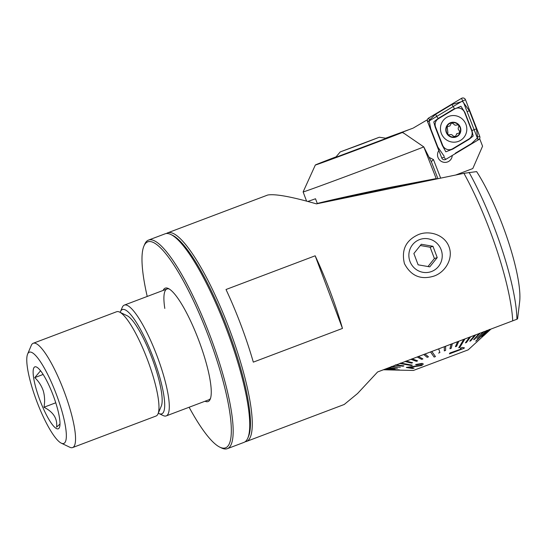 <?xml version="1.0" encoding="UTF-8"?>
<svg xmlns="http://www.w3.org/2000/svg" width="547" height="547" viewBox="0 0 547 547"><rect width="100%" height="100%" fill="white"/><g stroke="black" fill="none" stroke-linecap="round" stroke-linejoin="round"><path stroke-width="0.82" d="M434.058 276.064C420.834 280.153 410.954 275.996 404.424 263.599C401.177 249.931 405.853 240.263 418.462 234.574C429.463 230.055 444.643 234.8 448.998 246.745C453.6 258.615 445.272 272.194 434.058 276.064M246.471 441.443L344.227 404.479L357.567 393.505L377.608 371.967L516.936 319.236L517.592 318.819L519.65 301.746A83.616 17.812 69.3 0 0 502.905 226.102A83.616 17.812 69.3 0 0 476.635 171.601L463.938 173.317L316.467 203.874C291.558 196.701 275.319 193.747 267.757 195.012L167.614 232.865A111.492 23.753 69.3 0 1 229.61 329.684A111.492 23.753 69.3 0 1 246.471 441.443A111.492 23.753 69.3 0 1 245.131 441.75M120.183 312.385A55.746 11.877 69.3 0 1 120.429 311.735A55.746 11.877 69.3 0 1 153.372 357.977A55.746 11.877 69.3 0 1 158.904 413.511A55.746 11.877 69.3 0 1 158.295 413.19M120.429 311.735L122.255 307.407A59.226 12.615 69.3 0 1 124.326 305.103A59.226 12.615 69.3 0 1 157.256 356.541A59.226 12.615 69.3 0 1 166.213 415.911A59.226 12.615 69.3 0 1 163.136 415.549L158.904 413.511M171.724 234.957A110.097 23.453 69.3 0 1 228.058 330.258A110.097 23.453 69.3 0 1 248.167 437.156M330.231 291.647A111.492 23.753 69.3 0 1 342.47 328.426L253.316 362.135A111.492 23.753 69.3 0 0 241.077 325.349A111.492 23.753 69.3 0 0 226.014 289.507L315.168 255.798A111.492 23.753 69.3 0 1 330.231 291.647M166.411 233.521A111.492 23.753 69.3 0 1 167.614 232.865M315.168 255.798L342.47 328.426M346.853 197.549A59.226 0.52 -20.6 0 0 351.345 195.888M476.512 342.319L477.763 341.082M486.707 330.545L476.006 341.096L487.233 330.333M458.742 347.769L459.87 347.338L464.936 338.955A58.707 0.513 159.4 0 1 464.376 339.181A58.707 0.513 159.4 0 1 463.815 339.4L458.742 347.769L463.788 339.331M435.439 356.576L431.843 351.482A58.707 0.513 159.4 0 1 431.193 351.728A58.707 0.513 159.4 0 1 430.544 351.974L434.14 357.068L435.439 356.576L431.815 351.413M399.611 363.461L411.323 365.533L412.301 365.177L400.561 363.03M384.117 369.512L399.289 369.854L384.534 369.355M392.267 369.984L413.409 370.449L468.184 349.861L490.686 329.219M383.604 369.704L392.452 369.984L383.426 369.772M490.221 329.397L483.151 335.926L490.05 329.465M489.155 329.561L481.784 336.494L488.56 330.026M475.74 341.198L486.68 330.477M483.466 331.824L477.018 338.395L483.439 331.755M479.493 333.376L473.661 339.619L479.466 333.301M474.837 335.174L469.77 341.123L474.817 335.106M469.586 337.191L465.408 342.88L469.558 337.123M455.412 346.695L456.608 346.237L458.81 341.307A58.707 0.513 159.4 0 1 457.613 341.759L455.412 346.695L457.586 341.69M449.955 348.76L451.213 348.289L452.335 343.762A58.707 0.513 159.4 0 1 451.077 344.241L449.955 348.76L451.049 344.166M444.321 350.894L445.607 350.408L445.607 346.306A58.707 0.513 159.4 0 1 444.321 346.791L444.321 350.894L444.294 346.723M438.578 353.054L439.884 352.562L438.742 348.89A58.707 0.513 159.4 0 1 437.436 349.383L437.409 349.314M424.992 353.971L428.41 356.788L425.019 354.039M418.352 356.446L422.899 358.921L418.38 356.514M412 358.805L417.566 360.822L412.028 358.873M406.038 361.013L412.616 362.736L406.065 361.082M395.645 364.828L403.905 365.854L395.672 364.897M392.213 366.449L400.363 367.222L391.406 366.449M388.862 367.714L397.389 368.288L388.705 367.775M386.291 368.685L395.057 369.116L386.127 368.746M420.588 365.314L406.312 367.427L420.588 365.314L421.587 364.37L420.916 364.042L416.636 364.828L415.604 364.548L422.154 363.44L423.33 364.015L421.737 365.54L409.471 367.372L414.079 368.152L412.534 368.514L406.339 367.488M423.337 364.015L422.134 363.379L415.604 364.548M414.079 368.152L409.45 367.304M461.415 348.924L449.928 352.993L449.415 353.806L449.949 353.061L461.442 348.993L460.328 348.248L462.037 347.523L464.382 347.776L464.054 348.302L449.443 353.875M464.382 347.776L462.01 347.454L460.348 348.316M385.724 368.904L395.057 369.116M394.818 365.211L403.077 366.237L403.932 365.922M391.365 366.77L400.363 367.222M388.151 367.987L397.389 368.288M399.289 369.854L384.363 369.416M404.992 361.478L411.542 363.133L412.616 362.736M423.747 354.511L427.166 357.335L428.438 356.856M417.156 356.972L421.675 359.379L422.899 358.921M410.872 359.304L416.438 361.321L417.593 360.897M412.301 365.177L400.582 363.099M465.408 342.88L466.447 342.484L470.618 336.795M477.018 338.395L484.136 331.557M473.688 339.687L474.495 339.379L480.3 333.061M469.798 341.191L470.728 340.836L475.767 334.819M481.784 336.494L489.524 329.41M490.857 329.157L483.774 335.557M483.801 335.626L490.885 329.144M483.151 335.926L490.413 329.328M413.341 128.005L426.927 120.005L438.817 150.596A7.494 7.309 -122.2 0 0 448.875 161.29L448.875 161.29A7.494 7.309 -122.2 0 0 452.232 155.498A7.494 7.309 -122.2 0 1 439.118 159.457A7.494 7.309 -122.2 0 1 438.817 150.596L427.645 121.851M368.398 145.393L326.75 160.715L395.242 134.972L368.398 145.393M307.729 201.474A69.681 0.609 159.4 0 0 315.51 198.759L317.281 203.477L389.491 187.799L433.128 179.676M412.841 128.244L385.881 138.097M335.837 156.921A48.779 0.424 -20.6 0 0 315.339 165.003L303.127 191.922A69.681 0.609 -20.6 0 0 303.127 191.929A69.681 0.609 -20.6 0 0 382.456 162.746A69.681 0.609 -20.6 0 0 423.802 146.911L436.212 178.582L391.611 187.101C364.685 192.537 329.643 200.264 317.281 203.477M429.012 157.283A101.038 98.624 57.8 0 0 433.443 159.553L431.33 161.673L437.942 178.684M386.12 138.172L395.242 134.972L386.12 138.172M315.339 165.003A48.779 0.424 -20.6 0 0 350.955 152.066A48.779 0.424 -20.6 0 0 402.346 132.497A86.583 0.759 159.4 0 1 402.633 132.381L396.89 134.302M396.972 134.275L408.24 129.981M455.692 175.019L472.799 168.551L482.57 146.186L479.746 138.911L479.391 138.979M437.026 178.876L436.212 178.582M479.131 139.28L479.746 138.911M402.633 132.381L423.802 146.911L431.255 161.577M427.699 121.817L461.682 101.441L463.371 102.05L478.085 139.909M465.894 124.231A13.415 13.094 57.8 0 0 446.475 117.523A13.415 13.094 57.8 0 0 441.374 133.502A13.415 13.094 57.8 0 0 460.786 140.21A13.415 13.094 57.8 0 0 465.894 124.231M438.379 118.72A6.967 6.803 57.8 0 0 435.597 127.095L442.639 145.222A6.967 6.803 57.8 0 0 452.601 148.784L468.888 139.013A6.967 6.803 57.8 0 0 471.671 130.637L464.629 112.518A6.967 6.803 57.8 0 0 454.666 108.949L438.379 118.72L438.161 118.446L433.764 121.926L435.241 127.239L435.597 127.095M428.65 118.049A2.79 2.721 57.8 0 0 427.542 121.4L441.757 157.974A2.79 2.721 57.8 0 0 445.737 159.396L478.611 139.683A2.79 2.721 57.8 0 0 479.726 136.333L465.511 99.766A2.79 2.721 57.8 0 0 461.531 98.337L428.65 118.049L429.498 119.957L435.651 114.261L451.938 104.498L460.991 101.858M462.372 101.687L462.666 100.915L465.511 99.766M463.733 102.98L469.367 110.733L476.41 128.853L477.62 137.188L477.107 137.543M477.333 138.056L471.541 143.519L455.254 153.283M444.232 156.353L437.826 147.047L430.783 128.928L429.21 120.825L429.498 119.957M435.241 127.239L442.284 145.365L445.819 151.806L452.745 149.105L469.032 139.335L473.155 136.025L471.952 130.542L464.909 112.422L460.923 106.262L454.666 108.949M456.601 133.81L459.583 132.88L459.302 130.576C458.071 129.584 457.86 128.408 458.659 127.041C459.145 125.338 458.516 124.641 456.779 124.955C455.295 125.495 454.181 125.072 453.442 123.684L451.419 123.02L449.88 125.967L447.179 126.699L447.89 132.695C447.487 134.343 448.116 135.041 449.764 134.781C451.166 134.295 452.28 134.719 453.107 136.046L455.35 136.552L456.889 133.598M458.96 124.935A7.665 7.48 57.8 0 0 448.328 124.025A7.665 7.48 57.8 0 0 447.658 134.753A7.665 7.48 57.8 0 0 458.29 135.663A7.665 7.48 57.8 0 0 458.96 124.935M448.554 124.292A7.316 7.145 57.8 0 0 447.911 134.528A7.316 7.145 57.8 0 0 458.065 135.403A7.316 7.145 57.8 0 0 458.707 125.16A7.316 7.145 57.8 0 0 448.554 124.292M361.41 144.162L379.331 137.229L340.207 151.929L361.41 144.162M353.355 147.129L374.784 138.931L353.355 147.129M431.542 271.51A17.039 16.649 71.7 0 0 441.121 249.671A17.039 16.649 71.7 0 0 419.549 239.607A17.039 16.649 71.7 0 0 409.976 261.445A17.039 16.649 71.7 0 0 431.542 271.51M437.224 257.596L432.978 246.3L421.299 244.263L413.874 253.521L418.12 264.816L429.792 266.854L437.224 257.596L434.4 258.526L427.98 266.539M434.4 258.526L430.154 247.23L420.301 245.507M430.154 247.23L432.978 246.3M169.255 289.001A59.226 12.615 -110.7 0 0 166.992 288.973A59.226 12.615 -110.7 0 0 164.797 308.426M205.036 401.231A60.621 12.916 -110.7 0 0 210.219 399.201A60.621 12.916 -110.7 0 0 199.313 341.813A60.621 12.916 -110.7 0 0 168.373 288.522A60.621 12.916 -110.7 0 0 163.143 290.43M189.118 407.248A110.097 23.453 -110.7 0 0 219.88 447.172A110.097 23.453 -110.7 0 0 209.638 339.331A110.097 23.453 -110.7 0 0 143.888 246.157A110.097 23.453 -110.7 0 0 147.225 296.447M219.88 447.172L221.569 447.986A111.492 23.753 -110.7 0 0 227.367 448.663A111.492 23.753 -110.7 0 0 211.204 338.778A111.492 23.753 -110.7 0 0 148.51 240.085A111.492 23.753 -110.7 0 0 144.62 244.427L143.888 246.157M227.367 448.663L243.921 442.4A111.492 23.753 -110.7 0 0 247.818 438.065A111.492 23.753 -110.7 0 0 227.764 332.521A111.492 23.753 -110.7 0 0 170.862 234.506A111.492 23.753 -110.7 0 0 165.071 233.829L148.51 240.085M247.818 438.065L248.55 436.335A110.097 23.453 -110.7 0 0 228.749 332.111A110.097 23.453 -110.7 0 0 172.558 235.319L170.862 234.506M166.213 415.911L208.886 399.775A59.226 12.615 -110.7 0 0 210.554 398.257M59.992 424L56.601 427.132C57.565 418.619 53.353 411.987 43.972 407.241C44.998 401.669 44.779 396.233 43.309 390.941C41.524 385.765 38.673 381.321 34.769 377.615L40.553 370.77M56.095 403.85A33.1 7.049 -110.7 0 0 36.574 367.064A33.1 7.049 -110.7 0 0 37.025 391.796A33.1 7.049 -110.7 0 0 59.425 427.494A33.1 7.049 -110.7 0 0 56.095 403.85M32.512 388.938A48.779 10.393 -110.7 0 0 61.278 443.152A48.779 10.393 -110.7 0 0 60.608 406.708A48.779 10.393 -110.7 0 0 27.61 354.094A48.779 10.393 -110.7 0 0 32.512 388.938M61.278 443.152L69.749 447.22A55.746 11.877 -110.7 0 0 72.642 447.562A55.746 11.877 -110.7 0 0 68.984 405.573A55.746 11.877 -110.7 0 0 33.217 343.27A55.746 11.877 -110.7 0 0 31.268 345.444L27.61 354.094M72.642 447.562L156.066 416.021A55.746 11.877 -110.7 0 0 158.015 413.853A55.746 11.877 -110.7 0 0 152.408 374.032A55.746 11.877 -110.7 0 0 119.54 312.07A55.746 11.877 -110.7 0 0 116.641 311.735L33.217 343.27M158.015 413.853L161.31 406.059A49.476 10.537 -110.7 0 0 156.333 370.722A49.476 10.537 -110.7 0 0 127.164 315.735L119.54 312.07M55.76 402.79L43.972 407.241M43.131 374.456L34.769 377.615M463.938 173.317A111.492 23.753 69.3 0 1 490.16 231.183A111.492 23.753 69.3 0 1 512.73 320.891M469.059 172.367A108.005 23.008 69.3 0 1 494.973 229.337A108.005 23.008 69.3 0 1 516.936 319.236M433.443 159.553L440.663 178.124M403.631 133.167L402.346 132.497M427.494 121.455L429.21 120.825M477.62 137.188L479.726 136.333M477.394 138.138L478.611 139.683M441.757 157.974L444.007 157.194L445.737 159.396M462.666 100.915L461.531 98.337M451.938 104.498L454.448 108.675L438.161 118.446A4.875 1.06 -120.9 0 1 435.651 114.261M476.41 128.853L471.671 130.637M442.284 145.365L442.639 145.222M469.367 110.733L467.09 111.622M124.326 305.103L166.992 288.973M303.127 191.929L306.6 201.173M427.084 120.402L427.576 119.273M386.763 138.384L379.331 137.229M335.373 157.7L340.207 151.929"/></g></svg>
